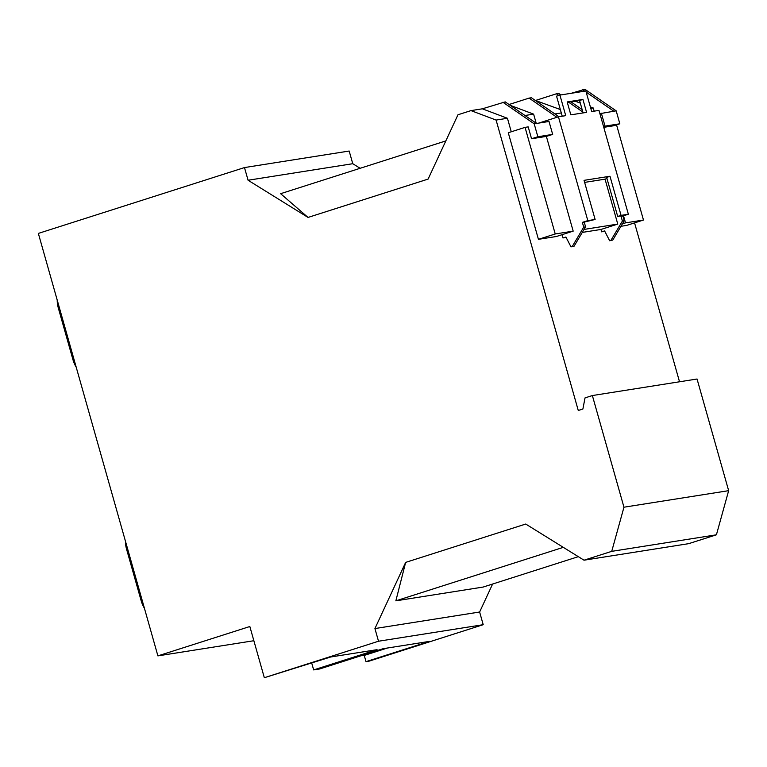 <?xml version="1.0" encoding="UTF-8"?>
<svg xmlns="http://www.w3.org/2000/svg" width="767" height="767" viewBox="0 0 767 767"><rect width="100%" height="100%" fill="white"/><g stroke="black" fill="none" stroke-linecap="round" stroke-linejoin="round"><path stroke-width="1.15" d="M561.31 112.941L554.905 113.957M582.93 99.442L586.582 112.365L570.83 114.849L567.177 101.934L582.93 99.442L579.574 100.515L583.083 112.912M567.321 102.452L579.574 100.515M621.059 215.383L617.703 216.457L606.668 177.455L609.986 176.247L621.059 215.383L628.355 214.223L598.979 110.4L591.683 111.56L585.854 90.985L559.92 95.079L565.739 115.654L558.443 116.805L587.819 220.628L595.115 219.477L584.214 222.085L585.566 226.869L574.099 246.178L572.249 246.475L583.716 227.157L585.566 226.869M617.703 216.457L623.14 215.594L621.04 216.265L622.401 221.049L610.925 240.359L609.669 240.761L604.588 230.905L601.654 231.845L600.973 229.458L617.771 224.089L605.048 179.162L606.956 178.471M313.665 669.917L319.686 668.958L383.078 648.709L429.405 641.394L366.003 661.643L369.023 661.173L483.21 624.693L378.514 641.231L264.327 677.712L330.73 656.983L377.057 649.668L313.665 669.917L311.718 663.052M582.134 109.566L570.984 101.877M560.907 94.926L558.731 93.43L556.411 93.795L558.798 95.434M244.481 167.57L248.077 180.245L352.762 163.707L349.177 151.032L244.481 167.57L38.35 233.417L157.897 655.881L253.858 640.723M582.278 232.411L600.973 229.458M617.771 224.089L584.051 229.419M609.986 176.247L584.042 180.35L595.115 219.477M558.932 116.728L531.397 97.745L529.086 98.109L556.909 117.293M568.663 102.241L582.824 112.001M535.328 100.448L560.341 109.528M622.401 221.049L624.252 220.752L622.9 215.968L621.04 216.265M535.797 100.381L556.411 93.795M360.902 655.795L365.217 655.114L387.393 648.029M264.327 677.712L249.841 626.514L157.897 655.881M366.003 661.643L364.2 655.277M578.308 556.66L483.162 587.052L395.858 600.839L405.647 562.393L374.929 628.557L479.624 612.018L483.21 624.693M492.615 584.023L479.624 612.018M634.558 222.881L679.524 381.784M511.263 131.78L507.447 118.271L496.096 120.064L578.27 410.479L582.891 409.012L585.029 397.891L592.364 395.551L697.05 379.013L728.65 490.669L716.416 534.81L688.708 543.659L584.023 560.198L525.721 524.043L405.647 562.393M360.145 168.289L352.762 163.707M374.929 628.557L378.514 641.231M590.36 106.91L593.274 108.003L590.782 108.396M575.221 101.206L580.303 103.123M593.274 108.003L594.166 111.167M586.189 92.136L613.868 111.225L599.899 113.669M622.401 223.859L625.527 222.871L623.513 215.776M603.552 126.593L605.019 126.124L601.357 113.2M620.954 226.303L626.687 225.393L643.475 220.033L625.527 222.871M616.543 124.839L643.475 220.033M605.019 126.124L619.841 123.784L613.542 125.788L603.763 127.332M619.841 123.784L616.189 110.86L613.868 111.225M571.175 93.306L584.905 89.288L616.189 110.86M582.584 89.662L584.761 91.158M507.447 118.271L482.338 108.818L505.223 101.877L536.507 123.449L549.019 121.474L552.671 134.388L537.849 136.737L531.55 138.741L546.372 136.401L552.671 134.388M538.434 239.333L508.272 132.739L525.059 127.37L555.231 233.973L538.434 239.333L556.382 236.504L573.179 231.135L546.372 136.401M555.231 233.973L573.179 231.135M525.059 127.37L528.195 126.881L531.55 138.741M536.507 123.449L534.187 123.813L537.849 136.737M502.912 102.241L534.187 123.813M248.077 180.245L308.037 217.435L280.636 193.687L445.828 140.917M482.338 108.818L470.986 110.611L457.976 114.762L428.111 179.085L308.037 217.435M509.039 104.513L529.086 98.109M563.304 547.35L395.858 600.839M604.722 231.164L601.654 231.845M566.036 237.281L562.968 237.962L562.048 234.692M524.983 115.501L533.621 114.139L536.191 123.228M592.364 395.551L623.954 507.208L728.65 490.669M623.954 507.208L611.73 551.348L716.416 534.81M611.73 551.348L584.023 560.198M125.472 541.281A15.148 7.066 72.3 0 0 126.574 549.191L141.147 600.686A15.148 7.066 72.3 0 0 144.417 608.26M57.228 300.146A15.148 7.066 72.3 0 0 58.34 308.056L72.913 359.55A15.148 7.066 72.3 0 0 76.182 367.115M496.096 120.064L470.986 110.611M584.627 182.393L605.048 179.162M628.355 214.223L622.9 215.968M510.228 105.328L533.621 114.139M559.92 95.079L556.554 96.153L562.23 116.21M562.968 237.962L565.912 237.022L570.984 246.878L574.099 246.178M570.984 246.878L572.249 246.475M558.443 116.805L538.76 123.094M583.716 227.157L582.364 222.372L584.214 222.085M587.819 220.628L582.364 222.372M609.669 240.761L612.775 240.071L624.252 220.752M610.925 240.359L612.775 240.071M141.147 600.686L142.183 600.35M126.574 549.191L127.61 548.865M72.913 359.55L73.948 359.215M58.34 308.056L59.375 307.73"/></g></svg>

